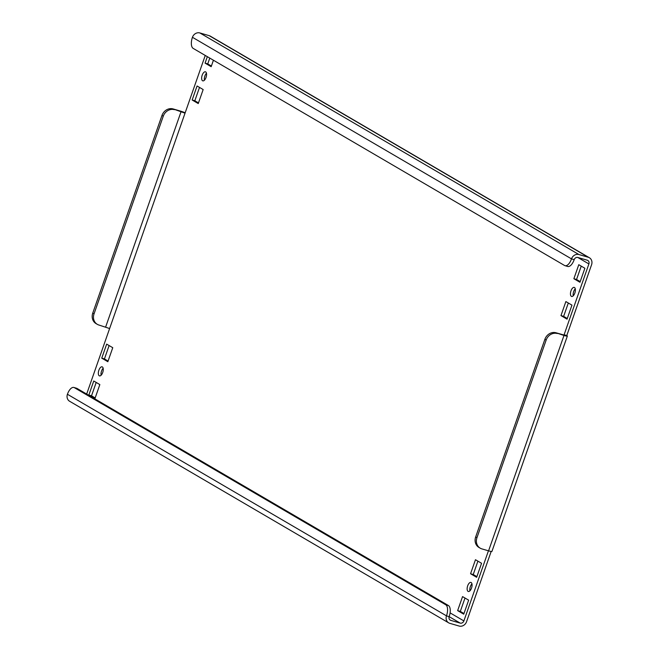 <?xml version="1.0" encoding="UTF-8"?>
<svg xmlns="http://www.w3.org/2000/svg" width="659" height="659" viewBox="0 0 659 659"><rect width="100%" height="100%" fill="white"/><g stroke="black" fill="none" stroke-linecap="round" stroke-linejoin="round"><path stroke-width="0.99" d="M469.925 590.818A4.712 2.175 106.2 0 1 470.353 586.609A4.712 2.175 106.2 0 1 471.951 583.866M471.531 588.075A4.712 2.175 -73.8 0 0 470.921 582.424A4.712 2.175 -73.8 0 0 467.676 585.826A4.712 2.175 -73.8 0 0 468.285 591.477A4.712 2.175 -73.8 0 0 471.531 588.075M573.248 295.792A4.712 2.175 106.2 0 1 573.668 291.583A4.712 2.175 106.2 0 1 575.266 288.84M574.846 293.049A4.712 2.175 -73.8 0 0 574.236 287.398A4.712 2.175 -73.8 0 0 570.999 290.8A4.712 2.175 -73.8 0 0 571.6 296.451A4.712 2.175 -73.8 0 0 574.846 293.049M101.124 375.226A4.712 2.175 106.2 0 1 101.552 371.017A4.712 2.175 106.2 0 1 103.15 368.274M102.722 372.483A4.712 2.175 -73.8 0 0 102.12 366.832A4.712 2.175 -73.8 0 0 98.875 370.234A4.712 2.175 -73.8 0 0 99.484 375.885A4.712 2.175 -73.8 0 0 102.722 372.483M204.438 80.2A4.712 2.175 106.2 0 1 204.867 75.991A4.712 2.175 106.2 0 1 206.465 73.248M206.036 77.457A4.712 2.175 -73.8 0 0 205.435 71.806A4.712 2.175 -73.8 0 0 202.189 75.208A4.712 2.175 -73.8 0 0 202.799 80.859A4.712 2.175 -73.8 0 0 206.036 77.457M199.858 32.95L209.224 35.677A6.285 5.536 -59.7 0 1 210.328 36.154L589.393 257.743A6.285 5.536 120.3 0 0 588.289 257.265L578.923 254.539A6.285 5.536 120.3 0 0 571.501 258.88A9.424 4.349 -73.8 0 1 565.018 265.684L567.696 266.458A9.424 4.349 106.2 0 0 574.178 259.662L571.501 258.88L192.436 37.291A6.285 5.536 -59.7 0 1 199.858 32.95L578.923 254.539M577.819 257.471L588.899 263.946A3.138 2.768 120.3 0 0 587.26 260.223L577.894 257.488A3.138 2.768 120.3 0 0 574.178 259.662M77.045 388.448L74.376 387.673A9.424 4.349 -73.8 0 0 73.907 387.467L76.584 388.25A9.424 4.349 106.2 0 1 77.045 388.448L448.417 605.539A9.424 4.349 106.2 0 1 449.166 616.643A3.138 2.768 120.3 0 0 450.814 620.374L460.18 623.101A3.138 2.768 120.3 0 0 463.887 620.926L450.097 612.87M460.18 623.101L449.158 616.659L446.489 615.86A6.285 5.536 120.3 0 0 448.672 622.846A6.285 5.536 120.3 0 0 449.776 623.323L459.142 626.05A6.285 5.536 120.3 0 0 466.564 621.709L491.161 551.468M573.874 278.716L579.969 282.274L584.879 268.262L578.783 264.704L573.874 278.716L576.551 279.49L581.23 266.129M560.966 315.595L567.053 319.154L571.963 305.142L565.867 301.575L560.966 315.595L563.634 316.369L568.313 303.008M457.643 610.613L463.738 614.18L468.648 600.168L462.552 596.601L457.643 610.613L460.32 611.395L464.999 598.034M470.559 573.742L476.655 577.3L481.564 563.288L475.469 559.722L470.559 573.742L473.236 574.516L477.915 561.155M101.758 358.15L107.845 361.709L112.755 347.697L106.667 344.13L101.758 358.15L104.435 358.924L109.114 345.563M207.338 56.666L205.073 63.124L211.168 66.683L213.425 60.224M203.161 89.55L197.066 85.983L192.156 100.003L198.252 103.562L203.161 89.55M88.841 395.029L94.937 398.588L99.838 384.576L93.751 381.009L88.841 395.029L91.519 395.804L96.198 382.442M174.388 109.682A9.424 8.303 120.3 0 0 163.259 116.198L161.974 115.449A9.424 8.303 -59.7 0 1 173.103 108.933L185.039 113.167L205.254 55.447M86.667 394.074L109.616 328.536L98.965 325.052A9.424 8.303 120.3 0 1 97.31 324.343A9.424 8.303 120.3 0 1 94.039 313.865L163.259 116.198M488.443 550.809L463.887 620.926M588.899 263.946L564.104 334.756L566.781 335.538L591.576 264.729A6.285 5.536 120.3 0 0 589.393 257.743M580.2 281.624L576.551 279.49M567.284 318.503L563.634 316.369M463.969 613.529L460.32 611.395M476.877 576.65L473.236 574.516M108.076 361.058L104.435 358.924M211.391 66.032L207.75 63.898L209.784 58.091M198.483 102.911L194.833 100.778L199.512 87.416M95.16 397.937L91.519 395.804M173.103 108.933L179.792 110.885A6.285 0.643 -160.7 0 1 185.179 112.763M161.974 115.449L92.754 313.116L94.039 313.865M97.31 324.343L96.025 323.594A9.424 8.303 -59.7 0 1 92.754 313.116M567.358 336.049L491.935 551.418A6.285 0.643 -160.7 0 1 488.574 550.842L481.877 548.898A9.424 8.303 120.3 0 1 480.222 548.181A9.424 8.303 120.3 0 1 476.951 537.703L546.171 340.036L544.894 339.286A9.424 8.303 -59.7 0 1 556.023 332.779L563.989 335.472A6.285 0.643 19.3 0 0 567.358 336.049A6.285 0.643 19.3 0 0 566.781 335.538M556.023 332.779L564.005 335.036M557.3 333.528A9.424 8.303 120.3 0 0 546.171 340.036M480.222 548.181L478.936 547.431A9.424 8.303 -59.7 0 1 475.666 536.953L544.894 339.286M448.672 622.846L69.607 401.257A6.285 5.536 -59.7 0 1 67.424 394.271L446.489 615.86A9.424 4.349 -73.8 0 0 445.739 604.764L448.417 605.539M74.376 387.673L445.739 604.764M73.907 387.467A9.424 4.349 -73.8 0 0 67.424 394.271M192.436 37.291A9.424 4.349 -73.8 0 0 193.186 48.395L564.557 265.486A9.424 4.349 -73.8 0 0 565.018 265.684M192.156 100.003L194.833 100.778M205.073 63.124L207.75 63.898M209.224 35.677L588.289 257.265M450.814 620.374L449.784 619.765M109.616 328.536L185.039 113.167M181.077 111.635L105.654 327.004M563.989 335.472L488.574 550.842M475.666 536.953L476.951 537.703"/></g></svg>
